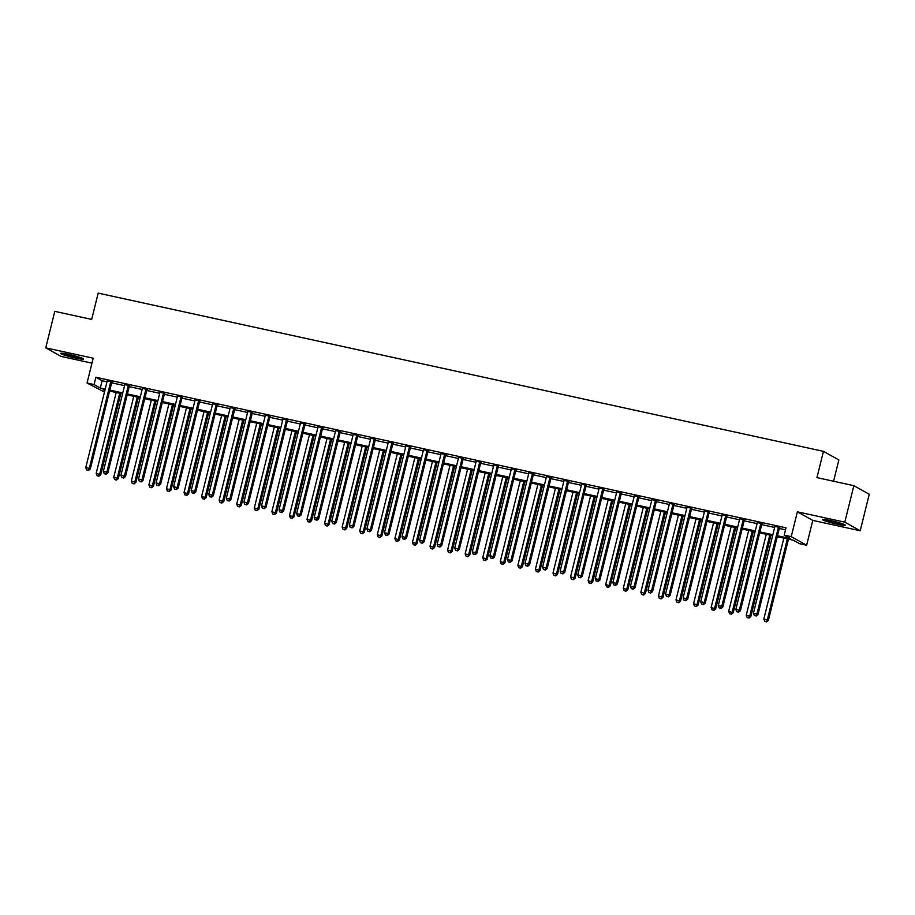<?xml version="1.0" encoding="UTF-8"?>
<svg xmlns="http://www.w3.org/2000/svg" width="915" height="915" viewBox="0 0 915 915"><rect width="100%" height="100%" fill="white"/><g stroke="black" fill="none" stroke-linecap="round" stroke-linejoin="round"><path stroke-width="1.37" d="M75.327 358.017A11.781 1.029 -166.1 0 0 83.505 359.035A11.781 1.029 -166.1 0 0 68.831 354.402A11.781 1.029 -166.1 0 0 60.642 353.384A11.781 1.029 -166.1 0 0 75.327 358.017M837.134 524.203A11.781 1.029 -166.1 0 0 845.323 525.233A11.781 1.029 -166.1 0 0 830.648 520.589A11.781 1.029 -166.1 0 0 822.459 519.571A11.781 1.029 -166.1 0 0 837.134 524.203M109.972 391.128L109.102 393.061M104.47 392.043L87.051 383.019L94.073 384.552L100.318 388.04L105.202 389.104M833.576 481.244L838.861 459.925L823.454 451.347L98.18 293.12L91.683 319.404L54.786 311.352L45.75 347.86L61.156 356.438L91.958 363.152M823.454 451.347L816.946 477.619L853.844 485.671L869.25 494.249L860.214 530.757L844.808 522.168L797.377 511.828L791.235 536.648L806.641 545.226L799.607 543.693L793.362 540.216L777.247 536.693M797.377 511.828L812.783 520.406L860.214 530.757M812.783 520.406L806.641 545.226M853.844 485.671L844.808 522.168M777.476 535.755L790.446 538.592L784.201 535.115L786.008 527.806L95.881 377.255L102.125 380.731L107.009 381.795M111.641 382.813L124.577 385.638M129.209 386.645L142.145 389.47M146.777 390.476L159.713 393.301M164.357 394.308L177.281 397.133M181.925 398.139L194.849 400.964M199.493 401.971L212.417 404.796M217.061 405.814L229.997 408.628M234.629 409.646L247.565 412.459M252.197 413.477L265.133 416.291M269.765 417.309L282.701 420.134M287.333 421.14L300.269 423.965M304.912 424.972L317.837 427.797M322.48 428.803L335.405 431.628M340.048 432.635L352.984 435.46M357.616 436.466L370.552 439.291M375.184 440.309L388.12 443.123M392.752 444.141L405.688 446.955M410.32 447.973L423.256 450.786M427.9 451.804L440.824 454.629M445.468 455.636L458.392 458.461M463.036 459.467L475.96 462.292M480.604 463.299L493.54 466.124M498.172 467.13L511.108 469.955M515.74 470.962L528.676 473.787M533.308 474.805L546.244 477.619M550.876 478.637L563.812 481.45M568.455 482.468L581.38 485.282M586.023 486.3L598.948 489.125M603.591 490.131L616.527 492.956M621.159 493.963L634.095 496.788M638.727 497.794L651.663 500.619M656.295 501.626L669.231 504.451M673.863 505.457L686.799 508.282M691.443 509.3L704.367 512.114M709.011 513.132L721.935 515.946M726.579 516.964L739.514 519.777M744.147 520.795L757.082 523.62M761.715 524.627L774.65 527.452M779.283 528.458L785.516 529.819M779.717 527.463L774.856 526.399M762.149 523.632L757.288 522.568M744.581 519.789L739.709 518.736M727.002 515.957L722.141 514.905M709.434 512.125L704.573 511.062M691.866 508.294L687.005 507.23M674.298 504.462L669.437 503.399M656.73 500.631L651.869 499.567M639.162 496.799L634.301 495.736M621.594 492.968L616.721 491.904M604.026 489.136L599.153 488.072M586.446 485.293L581.585 484.241M568.878 481.462L564.017 480.409M551.31 477.63L546.449 476.566M533.742 473.798L528.881 472.735M516.174 469.967L511.313 468.903M498.606 466.135L493.734 465.072M481.038 462.304L476.166 461.24M463.459 458.472L458.598 457.409M445.891 454.641L441.03 453.577M428.323 450.798L423.462 449.745M410.755 446.966L405.894 445.914M393.187 443.135L388.326 442.071M375.619 439.303L370.758 438.239M358.051 435.471L353.179 434.408M340.472 431.64L335.611 430.576M322.904 427.808L318.043 426.745M305.335 423.977L300.475 422.913M287.767 420.145L282.907 419.081M270.2 416.302L265.339 415.25M252.632 412.471L247.771 411.418M235.064 408.639L230.191 407.587M217.495 404.807L212.623 403.744M199.916 400.976L195.055 399.912M182.348 397.144L177.487 396.081M164.78 393.313L159.919 392.249M147.212 389.481L142.351 388.418M129.644 385.65L124.783 384.586M112.076 381.807L107.215 380.754M87.051 383.019L93.193 358.2L45.75 347.86M95.881 377.255L94.073 384.552M784.201 535.115L791.235 536.648M104.962 390.042L103.235 389.664L104.836 390.556M772.615 535.687L759.679 532.862M755.035 531.855L742.111 529.03M737.467 528.024L724.543 525.199M719.899 524.192L706.963 521.367M702.331 520.349L689.395 517.535M684.763 516.518L671.827 513.704M667.195 512.686L654.259 509.872M649.627 508.854L636.691 506.029M632.048 505.023L619.123 502.198M614.48 501.191L601.555 498.366M596.912 497.36L583.987 494.535M579.344 493.528L566.408 490.703M561.776 489.697L548.84 486.872M544.208 485.854L531.272 483.04M526.64 482.022L513.704 479.208M509.072 478.19L496.136 475.377M491.492 474.359L478.568 471.534M473.924 470.527L461 467.702M456.356 466.696L443.42 463.871M438.788 462.864L425.852 460.039M421.22 459.033L408.284 456.208M403.652 455.201L390.716 452.376M386.084 451.358L373.148 448.544M368.505 447.526L355.58 444.713M350.937 443.695L338.012 440.881M333.369 439.863L320.444 437.038M315.801 436.032L302.865 433.207M298.233 432.2L285.297 429.375M280.665 428.369L267.729 425.544M263.097 424.537L250.161 421.712M245.529 420.706L232.593 417.881M227.949 416.863L215.025 414.049M210.381 413.031L197.457 410.217M192.813 409.199L179.878 406.386M175.245 405.368L162.31 402.543M157.677 401.536L144.742 398.711M140.109 397.705L127.174 394.88M122.541 393.873L109.606 391.048M109.834 390.11L122.77 392.935M127.402 393.942L140.338 396.767M144.97 397.773L157.906 400.598M162.55 401.605L175.474 404.43M180.118 405.448L193.042 408.262M197.686 409.279L210.622 412.093M215.254 413.111L228.19 415.925M232.822 416.943L245.758 419.768M250.39 420.774L263.326 423.599M267.958 424.606L280.894 427.431M285.537 428.437L298.462 431.262M303.105 432.269L316.03 435.094M320.673 436.1L333.598 438.925M338.241 439.943L351.177 442.757M355.809 443.775L368.745 446.589M373.377 447.607L386.313 450.42M390.945 451.438L403.881 454.263M408.513 455.27L421.449 458.095M426.093 459.101L439.017 461.926M443.661 462.933L456.585 465.758M461.229 466.764L474.164 469.589M478.797 470.596L491.732 473.421M496.365 474.439L509.3 477.253M513.933 478.271L526.868 481.084M531.501 482.102L544.436 484.916M549.08 485.934L562.004 488.759M566.648 489.765L579.572 492.59M584.216 493.597L597.14 496.422M601.784 497.428L614.72 500.253M619.352 501.26L632.288 504.085M636.92 505.091L649.856 507.916M654.488 508.934L667.424 511.748M672.056 512.766L684.992 515.58M689.636 516.598L702.56 519.411M707.204 520.429L720.128 523.254M724.771 524.261L737.707 527.086M742.34 528.092L755.275 530.917M759.908 531.924L772.843 534.749M102.125 380.731L100.318 388.04M778.676 526.88L778.562 527.051A1.51 1.43 -60.9 0 0 778.322 527.578L756.934 614.011L753.422 613.244L774.811 526.8A1.51 1.43 -60.9 0 0 774.845 526.239L774.811 526.034M779.923 527.154L779.603 527.623A1.51 1.43 -60.9 0 0 779.363 528.149L757.975 614.583L756.934 614.011L755.721 615.852L754.315 615.543L755.721 615.852M756.133 616.081L757.975 614.583M753.422 613.244L754.315 615.543M783.846 538.134L763.831 619.032L768.383 620.381L788.478 539.152M766.13 621.651L764.723 621.342L766.541 621.88L767.342 619.798L787.357 538.901M764.723 621.342L763.831 619.032M768.383 620.381L766.541 621.88M761.108 523.048L760.983 523.22A1.51 1.43 -60.9 0 0 760.754 523.735L739.366 610.168L735.843 609.401L757.243 522.968A1.51 1.43 -60.9 0 0 757.265 522.408L757.243 522.202M762.355 523.323L762.023 523.792A1.51 1.43 -60.9 0 0 761.795 524.318L740.407 610.751L739.366 610.168L738.153 612.009L736.747 611.712L738.153 612.009M738.565 612.249L740.407 610.751M735.843 609.401L736.747 611.712M743.54 519.217L743.415 519.388A1.51 1.43 -60.9 0 0 743.186 519.903L721.786 606.336L718.275 605.57L739.663 519.137A1.51 1.43 -60.9 0 0 739.697 518.576L739.675 518.37M744.787 519.491L744.455 519.96A1.51 1.43 -60.9 0 0 744.227 520.486L722.827 606.919L721.786 606.336L720.585 608.178L719.179 607.88L720.585 608.178M720.997 608.418L722.827 606.919M718.275 605.57L719.179 607.88M725.961 515.385L725.847 515.545A1.51 1.43 -60.9 0 0 725.618 516.071L704.218 602.505L700.707 601.738L722.095 515.305A1.51 1.43 -60.9 0 0 722.129 514.745L722.107 514.539M727.219 515.66L726.887 516.129A1.51 1.43 -60.9 0 0 726.659 516.655L705.259 603.088L704.218 602.505L703.006 604.346L701.599 604.037L703.006 604.346M703.429 604.586L705.259 603.088M700.707 601.738L701.599 604.037M766.278 534.303L746.251 615.2L750.815 616.55L770.91 535.309M748.562 617.808L747.155 617.511L748.973 618.048L749.774 615.967L769.789 535.069M747.155 617.511L746.251 615.2M750.815 616.55L748.973 618.048M748.71 530.471L728.683 611.369L733.235 612.718L753.342 531.478M730.994 613.976L729.587 613.679L731.405 614.217L732.194 612.135L752.221 531.238M729.587 613.679L728.683 611.369M733.235 612.718L731.405 614.217M731.142 526.64L711.115 607.537L715.667 608.887L735.774 527.646M713.414 610.145L712.019 609.836L713.837 610.374L714.626 608.303L734.654 527.406M712.019 609.836L711.115 607.537M715.667 608.887L713.837 610.374M708.393 511.554L708.279 511.714A1.51 1.43 -60.9 0 0 708.038 512.24L686.65 598.673L683.139 597.907L704.527 511.474A1.51 1.43 -60.9 0 0 704.561 510.902L704.539 510.707M709.651 511.817L709.319 512.297A1.51 1.43 -60.9 0 0 709.079 512.823L687.691 599.256L686.65 598.673L685.438 600.514L684.031 600.206L685.438 600.514M685.861 600.743L687.691 599.256M683.139 597.907L684.031 600.206M713.563 522.808L693.547 603.706L698.099 605.055L718.206 523.815M695.846 606.313L694.439 606.005L696.269 606.542L697.058 604.472L717.086 523.574M694.439 606.005L693.547 603.706M698.099 605.055L696.269 606.542M824.827 519.526A11.701 1.018 -166.1 0 0 843.241 524.089M842.292 523.746A10.191 0.892 13.9 0 1 825.833 519.674M80.474 357.559A10.191 0.892 13.9 0 1 75.179 356.61A10.191 0.892 13.9 0 1 64.016 353.476M63.009 353.339A11.701 1.018 -166.1 0 0 75.59 356.839A11.701 1.018 -166.1 0 0 81.435 357.902M690.825 507.711L690.711 507.882A1.51 1.43 -60.9 0 0 690.47 508.408L669.082 594.842L665.571 594.075L686.959 507.642A1.51 1.43 -60.9 0 0 686.993 507.07L686.971 506.876M692.083 507.985L691.751 508.466A1.51 1.43 -60.9 0 0 691.511 508.992L670.123 595.425L669.082 594.842L667.87 596.683L666.463 596.374L667.87 596.683M668.293 596.912L670.123 595.425M665.571 594.075L666.463 596.374M695.995 518.977L675.979 599.874L680.531 601.224L700.638 519.983M678.278 602.482L676.871 602.173L678.701 602.711L679.49 600.64L699.518 519.743M676.871 602.173L675.979 599.874M680.531 601.224L678.701 602.711M673.257 503.879L673.143 504.051A1.51 1.43 -60.9 0 0 672.902 504.577L651.514 591.01L648.003 590.244L669.391 503.81A1.51 1.43 -60.9 0 0 669.425 503.239L669.403 503.044M674.515 504.154L674.183 504.634A1.51 1.43 -60.9 0 0 673.943 505.16L652.555 591.593L651.514 591.01L650.302 592.851L648.895 592.543L650.302 592.851M650.714 593.08L652.555 591.593M648.003 590.244L648.895 592.543M678.427 515.134L658.411 596.042L662.963 597.392L683.07 516.151M660.71 598.65L659.303 598.341L661.122 598.879L661.922 596.809L681.938 515.911M659.303 598.341L658.411 596.042M662.963 597.392L661.122 598.879M655.689 500.048L655.575 500.219A1.51 1.43 -60.9 0 0 655.334 500.745L633.946 587.178L630.435 586.412L651.823 499.979A1.51 1.43 -60.9 0 0 651.857 499.407L651.823 499.213M656.936 500.322L656.615 500.802A1.51 1.43 -60.9 0 0 656.375 501.317L634.987 587.75L633.946 587.178L632.734 589.02L631.327 588.711L632.734 589.02M633.146 589.249L634.987 587.75M630.435 586.412L631.327 588.711M660.859 511.302L640.843 592.211L645.395 593.549L665.491 512.32M643.142 594.819L641.735 594.51L643.554 595.047L644.354 592.977L664.37 512.068M641.735 594.51L640.843 592.211M645.395 593.549L643.554 595.047M638.121 496.216L638.007 496.388A1.51 1.43 -60.9 0 0 637.766 496.914L616.378 583.347L612.856 582.581L634.255 496.147A1.51 1.43 -60.9 0 0 634.289 495.575L634.255 495.37M639.368 496.49L639.047 496.971A1.51 1.43 -60.9 0 0 638.807 497.486L617.419 583.919L616.378 583.347L615.166 585.188L613.759 584.879L615.166 585.188M615.578 585.417L617.419 583.919M612.856 582.581L613.759 584.879M643.291 507.47L623.264 588.379L627.827 589.718L647.923 508.488M625.574 590.987L624.167 590.678L625.986 591.216L626.786 589.146L646.802 508.237M624.167 590.678L623.264 588.379M627.827 589.718L625.986 591.216M620.553 492.384L620.427 492.556A1.51 1.43 -60.9 0 0 620.198 493.082L598.81 579.515L595.288 578.749L616.676 492.304A1.51 1.43 -60.9 0 0 616.71 491.744L616.687 491.538M621.8 492.659L621.468 493.128A1.51 1.43 -60.9 0 0 621.239 493.654L599.851 580.087L598.81 579.515L597.598 581.357L596.191 581.048L597.598 581.357M598.01 581.585L599.851 580.087M595.288 578.749L596.191 581.048M625.723 503.639L605.696 584.536L610.259 585.886L630.355 504.657M608.006 587.156L606.599 586.847L608.418 587.384L609.218 585.303L629.234 504.405M606.599 586.847L605.696 584.536M610.259 585.886L608.418 587.384M602.985 488.553L602.859 488.724A1.51 1.43 -60.9 0 0 602.63 489.239L581.231 575.672L577.72 574.906L599.108 488.473A1.51 1.43 -60.9 0 0 599.142 487.912L599.119 487.706M604.232 488.827L603.9 489.296A1.51 1.43 -60.9 0 0 603.671 489.822L582.272 576.256L581.231 575.672L580.019 577.514L578.623 577.216L580.019 577.514M580.442 577.754L582.272 576.256M577.72 574.906L578.623 577.216M608.155 499.807L588.128 580.705L592.68 582.054L612.787 500.825M590.427 583.312L589.031 583.015L590.85 583.553L591.639 581.471L611.666 500.574M589.031 583.015L588.128 580.705M592.68 582.054L590.85 583.553M585.406 484.721L585.291 484.893A1.51 1.43 -60.9 0 0 585.051 485.407L563.663 571.841L560.152 571.074L581.54 484.641A1.51 1.43 -60.9 0 0 581.574 484.081L581.551 483.875M586.664 484.996L586.332 485.465A1.51 1.43 -60.9 0 0 586.092 485.991L564.704 572.424L563.663 571.841L562.451 573.682L561.044 573.385L562.451 573.682M562.874 573.922L564.704 572.424M560.152 571.074L561.044 573.385M590.575 495.976L570.56 576.873L575.112 578.223L595.219 496.982M572.859 579.481L571.452 579.184L573.282 579.721L574.071 577.639L594.098 496.742M571.452 579.184L570.56 576.873M575.112 578.223L573.282 579.721M567.838 480.89L567.723 481.05A1.51 1.43 -60.9 0 0 567.483 481.576L546.095 568.009L542.584 567.243L563.972 480.81A1.51 1.43 -60.9 0 0 564.006 480.249L563.983 480.043M569.096 481.164L568.764 481.633A1.51 1.43 -60.9 0 0 568.524 482.159L547.136 568.592L546.095 568.009L544.883 569.851L543.476 569.542L544.883 569.851M545.306 570.091L547.136 568.592M542.584 567.243L543.476 569.542M573.007 492.144L552.992 573.042L557.544 574.391L577.651 493.151M555.291 575.649L553.884 575.341L555.714 575.878L556.503 573.808L576.53 492.911M553.884 575.341L552.992 573.042M557.544 574.391L555.714 575.878M550.27 477.058L550.155 477.218A1.51 1.43 -60.9 0 0 549.915 477.744L528.527 564.178L525.016 563.411L546.404 476.978A1.51 1.43 -60.9 0 0 546.438 476.406L546.415 476.212M551.528 477.321L551.196 477.802A1.51 1.43 -60.9 0 0 550.956 478.328L529.568 564.761L528.527 564.178L527.315 566.019L525.908 565.71L527.315 566.019M527.726 566.248L529.568 564.761M525.016 563.411L525.908 565.71M555.439 488.313L535.424 569.21L539.976 570.56L560.083 489.319M537.723 571.818L536.316 571.509L538.134 572.047L538.935 569.976L558.951 489.079M536.316 571.509L535.424 569.21M539.976 570.56L538.134 572.047M532.702 473.215L532.587 473.387A1.51 1.43 -60.9 0 0 532.347 473.913L510.959 560.346L507.448 559.58L528.836 473.147A1.51 1.43 -60.9 0 0 528.87 472.575L528.836 472.38M533.96 473.49L533.628 473.97A1.51 1.43 -60.9 0 0 533.388 474.496L512 560.929L510.959 560.346L509.747 562.187L508.34 561.879L509.747 562.187M510.158 562.416L512 560.929M507.448 559.58L508.34 561.879M537.871 484.481L517.856 565.379L522.408 566.728L542.515 485.488M520.155 567.986L518.748 567.677L520.566 568.215L521.367 566.145L541.383 485.247M518.748 567.677L517.856 565.379M522.408 566.728L520.566 568.215M515.134 469.384L515.019 469.555A1.51 1.43 -60.9 0 0 514.779 470.081L493.391 556.514L489.868 555.748L511.268 469.315A1.51 1.43 -60.9 0 0 511.302 468.743L511.268 468.549M516.38 469.658L516.06 470.138A1.51 1.43 -60.9 0 0 515.82 470.665L494.432 557.098L493.391 556.514L492.178 558.356L490.772 558.047L492.178 558.356M492.59 558.585L494.432 557.098M489.868 555.748L490.772 558.047M520.303 480.638L500.276 561.547L504.84 562.897L524.936 481.656M502.587 564.155L501.18 563.846L502.998 564.383L503.799 562.313L523.815 481.416M501.18 563.846L500.276 561.547M504.84 562.897L502.998 564.383M497.566 465.552L497.44 465.724A1.51 1.43 -60.9 0 0 497.211 466.25L475.823 552.683L472.3 551.917L493.7 465.483A1.51 1.43 -60.9 0 0 493.723 464.912L493.7 464.717M498.812 465.827L498.481 466.307A1.51 1.43 -60.9 0 0 498.252 466.822L476.864 553.255L475.823 552.683L474.611 554.524L473.204 554.216L474.611 554.524M475.022 554.753L476.864 553.255M472.3 551.917L473.204 554.216M502.735 476.807L482.708 557.715L487.272 559.054L507.368 477.824M485.019 560.323L483.612 560.014L485.43 560.552L486.231 558.482L506.247 477.573M483.612 560.014L482.708 557.715M487.272 559.054L485.43 560.552M479.998 461.72L479.872 461.892A1.51 1.43 -60.9 0 0 479.643 462.418L458.243 548.851L454.732 548.085L476.12 461.652A1.51 1.43 -60.9 0 0 476.155 461.08L476.132 460.874M481.244 461.995L480.913 462.475A1.51 1.43 -60.9 0 0 480.684 462.99L459.284 549.423L458.243 548.851L457.031 550.693L455.636 550.384L457.031 550.693M457.454 550.922L459.284 549.423M454.732 548.085L455.636 550.384M485.167 472.975L465.14 553.884L469.692 555.222L489.8 473.993M467.439 556.492L466.044 556.183L467.862 556.72L468.652 554.65L488.679 473.741M466.044 556.183L465.14 553.884M469.692 555.222L467.862 556.72M462.418 457.889L462.304 458.06A1.51 1.43 -60.9 0 0 462.064 458.587L440.675 545.02L437.164 544.253L458.552 457.82A1.51 1.43 -60.9 0 0 458.587 457.248L458.564 457.043M463.676 458.163L463.345 458.644A1.51 1.43 -60.9 0 0 463.104 459.158L441.716 545.592L440.675 545.02L439.463 546.861L438.056 546.552L439.463 546.861M439.886 547.09L441.716 545.592M437.164 544.253L438.056 546.552M467.599 469.143L447.572 550.041L452.124 551.39L472.232 470.161M449.871 552.66L448.464 552.351L450.294 552.889L451.084 550.819L471.111 469.91M448.464 552.351L447.572 550.041M452.124 551.39L450.294 552.889M444.85 454.057L444.736 454.229A1.51 1.43 -60.9 0 0 444.496 454.744L423.107 541.177L419.596 540.41L440.984 453.977A1.51 1.43 -60.9 0 0 441.019 453.417L440.996 453.211M446.108 454.332L445.777 454.801A1.51 1.43 -60.9 0 0 445.536 455.327L424.148 541.76L423.107 541.177L421.895 543.03L420.488 542.721L421.895 543.03M422.318 543.258L424.148 541.76M419.596 540.41L420.488 542.721M450.02 465.312L430.004 546.209L434.556 547.559L454.663 466.33M432.303 548.817L430.896 548.52L432.726 549.057L433.516 546.976L453.543 466.078M430.896 548.52L430.004 546.209M434.556 547.559L432.726 549.057M427.282 450.226L427.168 450.397A1.51 1.43 -60.9 0 0 426.928 450.912L405.539 537.345L402.028 536.579L423.416 450.146A1.51 1.43 -60.9 0 0 423.451 449.585L423.428 449.379M428.54 450.5L428.209 450.969A1.51 1.43 -60.9 0 0 427.968 451.495L406.58 537.928L405.539 537.345L404.327 539.187L402.92 538.889L404.327 539.187M404.739 539.427L406.58 537.928M402.028 536.579L402.92 538.889M432.452 461.48L412.436 542.378L416.988 543.727L437.096 462.487M414.735 544.985L413.328 544.688L415.147 545.226L415.948 543.144L435.963 462.247M413.328 544.688L412.436 542.378M416.988 543.727L415.147 545.226M409.714 446.394L409.6 446.554A1.51 1.43 -60.9 0 0 409.36 447.08L387.971 533.514L384.46 532.747L405.848 446.314A1.51 1.43 -60.9 0 0 405.883 445.754L405.848 445.548M410.972 446.669L410.641 447.138A1.51 1.43 -60.9 0 0 410.4 447.664L389.012 534.097L387.971 533.514L386.759 535.355L385.352 535.046L386.759 535.355M387.171 535.595L389.012 534.097M384.46 532.747L385.352 535.046M414.884 457.649L394.868 538.546L399.42 539.896L419.528 458.655M397.167 541.154L395.76 540.845L397.579 541.383L398.38 539.312L418.395 458.415M395.76 540.845L394.868 538.546M399.42 539.896L397.579 541.383M392.146 442.563L392.032 442.723A1.51 1.43 -60.9 0 0 391.792 443.249L370.403 529.682L366.892 528.916L388.28 442.483A1.51 1.43 -60.9 0 0 388.315 441.911L388.28 441.716M393.393 442.826L393.073 443.306A1.51 1.43 -60.9 0 0 392.832 443.832L371.444 530.265L370.403 529.682L369.191 531.524L367.784 531.215L369.191 531.524M369.603 531.752L371.444 530.265M366.892 528.916L367.784 531.215M397.316 453.817L377.3 534.715L381.852 536.064L401.948 454.824M379.599 537.322L378.192 537.014L380.011 537.551L380.812 535.481L400.827 454.583M378.192 537.014L377.3 534.715M381.852 536.064L380.011 537.551M374.578 438.72L374.452 438.891A1.51 1.43 -60.9 0 0 374.224 439.417L352.835 525.851L349.313 525.084L370.712 438.651A1.51 1.43 -60.9 0 0 370.735 438.079L370.712 437.885M375.825 438.994L375.493 439.475A1.51 1.43 -60.9 0 0 375.264 440.001L353.876 526.434L352.835 525.851L351.623 527.692L350.216 527.383L351.623 527.692M352.035 527.921L353.876 526.434M349.313 525.084L350.216 527.383M379.748 449.986L359.721 530.883L364.284 532.233L384.38 450.992M362.031 533.491L360.624 533.182L362.443 533.72L363.244 531.649L383.259 450.752M360.624 533.182L359.721 530.883M364.284 532.233L362.443 533.72M357.01 434.888L356.884 435.06A1.51 1.43 -60.9 0 0 356.656 435.586L335.256 522.019L331.745 521.253L353.133 434.819A1.51 1.43 -60.9 0 0 353.167 434.248L353.144 434.053M358.257 435.163L357.925 435.643A1.51 1.43 -60.9 0 0 357.696 436.169L336.297 522.602L335.256 522.019L334.055 523.86L332.648 523.552L334.055 523.86M334.467 524.089L336.297 522.602M331.745 521.253L332.648 523.552M362.18 446.154L342.153 527.051L346.705 528.401L366.812 447.161M344.463 529.659L343.056 529.35L344.875 529.888L345.664 527.818L365.691 446.92M343.056 529.35L342.153 527.051M346.705 528.401L344.875 529.888M339.431 431.057L339.316 431.228A1.51 1.43 -60.9 0 0 339.088 431.754L317.688 518.187L314.177 517.421L335.565 430.988A1.51 1.43 -60.9 0 0 335.599 430.416L335.576 430.222M340.689 431.331L340.357 431.811A1.51 1.43 -60.9 0 0 340.128 432.326L318.729 518.759L317.688 518.187L316.476 520.029L315.08 519.72L316.476 520.029M316.899 520.258L318.729 518.759M314.177 517.421L315.08 519.72M344.612 442.311L324.585 523.22L329.137 524.558L349.244 443.329M326.884 525.828L325.488 525.519L327.307 526.056L328.096 523.986L348.123 443.077M325.488 525.519L324.585 523.22M329.137 524.558L327.307 526.056M321.863 427.225L321.748 427.397A1.51 1.43 -60.9 0 0 321.508 427.923L300.12 514.356L296.609 513.59L317.997 427.156A1.51 1.43 -60.9 0 0 318.031 426.584L318.008 426.379M323.121 427.499L322.789 427.98A1.51 1.43 -60.9 0 0 322.549 428.495L301.161 514.928L300.12 514.356L298.908 516.197L297.501 515.888L298.908 516.197M299.331 516.426L301.161 514.928M296.609 513.59L297.501 515.888M327.032 438.479L307.017 519.388L311.569 520.726L331.676 439.497M309.316 521.996L307.909 521.687L309.739 522.225L310.528 520.155L330.555 439.246M307.909 521.687L307.017 519.388M311.569 520.726L309.739 522.225M304.295 423.393L304.18 423.565A1.51 1.43 -60.9 0 0 303.94 424.091L282.552 510.524L279.041 509.758L300.429 423.325A1.51 1.43 -60.9 0 0 300.463 422.753L300.44 422.547M305.553 423.668L305.221 424.148A1.51 1.43 -60.9 0 0 304.981 424.663L283.593 511.096L282.552 510.524L281.34 512.366L279.933 512.057L281.34 512.366M281.763 512.594L283.593 511.096M279.041 509.758L279.933 512.057M309.464 434.648L289.449 515.545L294.001 516.895L314.108 435.666M291.748 518.165L290.341 517.856L292.171 518.393L292.96 516.323L312.987 435.414M290.341 517.856L289.449 515.545M294.001 516.895L292.171 518.393M286.727 419.562L286.612 419.733A1.51 1.43 -60.9 0 0 286.372 420.248L264.984 506.681L261.473 505.915L282.861 419.482A1.51 1.43 -60.9 0 0 282.895 418.921L282.872 418.715M287.985 419.836L287.653 420.305A1.51 1.43 -60.9 0 0 287.413 420.831L266.025 507.265L264.984 506.681L263.772 508.534L262.365 508.225L263.772 508.534M264.183 508.763L266.025 507.265M261.473 505.915L262.365 508.225M291.896 430.816L271.881 511.714L276.433 513.063L296.54 431.834M274.18 514.322L272.773 514.024L274.592 514.562L275.392 512.48L295.408 431.583M272.773 514.024L271.881 511.714M276.433 513.063L274.592 514.562M269.159 415.73L269.044 415.902A1.51 1.43 -60.9 0 0 268.804 416.416L247.416 502.85L243.905 502.083L265.293 415.65A1.51 1.43 -60.9 0 0 265.327 415.09L265.293 414.884M270.417 416.005L270.085 416.474A1.51 1.43 -60.9 0 0 269.845 417L248.457 503.433L247.416 502.85L246.204 504.691L244.797 504.394L246.204 504.691M246.615 504.931L248.457 503.433M243.905 502.083L244.797 504.394M274.328 426.985L254.313 507.882L258.865 509.232L278.972 427.991M256.612 510.49L255.205 510.193L257.024 510.73L257.824 508.649L277.84 427.751M255.205 510.193L254.313 507.882M258.865 509.232L257.024 510.73M251.591 411.899L251.476 412.059A1.51 1.43 -60.9 0 0 251.236 412.585L229.848 499.018L226.325 498.252L247.725 411.819A1.51 1.43 -60.9 0 0 247.759 411.258L247.725 411.052M252.837 412.173L252.517 412.642A1.51 1.43 -60.9 0 0 252.277 413.168L230.889 499.601L229.848 499.018L228.636 500.86L227.229 500.551L228.636 500.86M229.047 501.1L230.889 499.601M226.325 498.252L227.229 500.551M256.76 423.153L236.733 504.051L241.297 505.4L261.393 424.16M239.044 506.658L237.637 506.35L239.456 506.899L240.256 504.817L260.272 423.92M237.637 506.35L236.733 504.051M241.297 505.4L239.456 506.899M234.023 408.067L233.897 408.227A1.51 1.43 -60.9 0 0 233.668 408.753L212.28 495.187L208.757 494.42L230.145 407.987A1.51 1.43 -60.9 0 0 230.18 407.415L230.157 407.221M235.269 408.33L234.938 408.811A1.51 1.43 -60.9 0 0 234.709 409.337L213.321 495.77L212.28 495.187L211.068 497.028L209.661 496.719L211.068 497.028M211.479 497.257L213.321 495.77M208.757 494.42L209.661 496.719M239.192 419.322L219.165 500.219L223.729 501.569L243.825 420.328M221.476 502.827L220.069 502.518L221.888 503.056L222.688 500.985L242.704 420.088M220.069 502.518L219.165 500.219M223.729 501.569L221.888 503.056M216.455 404.224L216.329 404.396A1.51 1.43 -60.9 0 0 216.1 404.922L194.701 491.355L191.189 490.589L212.577 404.156A1.51 1.43 -60.9 0 0 212.612 403.584L212.589 403.389M217.701 404.499L217.37 404.979A1.51 1.43 -60.9 0 0 217.141 405.505L195.741 491.938L194.701 491.355L193.488 493.196L192.093 492.888L193.488 493.196M193.911 493.425L195.741 491.938M191.189 490.589L192.093 492.888M221.624 415.49L201.597 496.388L206.15 497.737L226.257 416.497M203.896 498.995L202.501 498.686L204.32 499.224L205.109 497.154L225.136 416.256M202.501 498.686L201.597 496.388M206.15 497.737L204.32 499.224M198.875 400.393L198.761 400.564A1.51 1.43 -60.9 0 0 198.521 401.09L177.133 487.523L173.621 486.757L195.009 400.324A1.51 1.43 -60.9 0 0 195.044 399.752L195.021 399.558M200.133 400.667L199.802 401.147A1.51 1.43 -60.9 0 0 199.561 401.674L178.173 488.107L177.133 487.523L175.92 489.365L174.513 489.056L175.92 489.365M176.343 489.594L178.173 488.107M173.621 486.757L174.513 489.056M204.056 411.659L184.029 492.556L188.582 493.906L208.689 412.665M186.328 495.164L184.922 494.855L186.752 495.392L187.541 493.322L207.568 412.425M184.922 494.855L184.029 492.556M188.582 493.906L186.752 495.392M181.307 396.561L181.193 396.733A1.51 1.43 -60.9 0 0 180.953 397.259L159.565 483.692L156.053 482.926L177.441 396.492A1.51 1.43 -60.9 0 0 177.476 395.921L177.453 395.726M182.565 396.835L182.234 397.316A1.51 1.43 -60.9 0 0 181.994 397.831L160.605 484.264L159.565 483.692L158.352 485.533L156.945 485.225L158.352 485.533M158.775 485.762L160.605 484.264M156.053 482.926L156.945 485.225M186.477 407.816L166.461 488.724L171.014 490.063L191.121 408.833M168.76 491.332L167.353 491.023L169.183 491.561L169.973 489.491L190 408.582M167.353 491.023L166.461 488.724M171.014 490.063L169.183 491.561M163.739 392.729L163.625 392.901A1.51 1.43 -60.9 0 0 163.385 393.427L141.997 479.86L138.485 479.094L159.873 392.661A1.51 1.43 -60.9 0 0 159.908 392.089L159.885 391.883M164.997 393.004L164.666 393.484A1.51 1.43 -60.9 0 0 164.425 393.999L143.037 480.432L141.997 479.86L140.784 481.702L139.377 481.393L140.784 481.702M141.196 481.931L143.037 480.432M138.485 479.094L139.377 481.393M168.909 403.984L148.893 484.893L153.446 486.231L173.553 405.002M151.192 487.501L149.786 487.192L151.604 487.729L152.405 485.659L172.42 404.75M149.786 487.192L148.893 484.893M153.446 486.231L151.604 487.729M146.171 388.898L146.057 389.069A1.51 1.43 -60.9 0 0 145.817 389.596L124.429 476.029L120.917 475.262L142.305 388.829A1.51 1.43 -60.9 0 0 142.34 388.257L142.305 388.051M147.429 389.172L147.098 389.653A1.51 1.43 -60.9 0 0 146.858 390.167L125.469 476.601L124.429 476.029L123.216 477.87L121.809 477.561L123.216 477.87M123.628 478.099L125.469 476.601M120.917 475.262L121.809 477.561M151.341 400.152L131.325 481.05L135.877 482.399L155.985 401.17M133.624 483.669L132.218 483.36L134.036 483.898L134.837 481.828L154.852 400.919M132.218 483.36L131.325 481.05M135.877 482.399L134.036 483.898M128.603 385.066L128.489 385.238A1.51 1.43 -60.9 0 0 128.249 385.753L106.861 472.186L103.349 471.419L124.737 384.986A1.51 1.43 -60.9 0 0 124.772 384.426L124.737 384.22M129.85 385.341L129.53 385.81A1.51 1.43 -60.9 0 0 129.29 386.336L107.901 472.769L106.861 472.186L105.648 474.039L104.241 473.73L105.648 474.039M106.06 474.267L107.901 472.769M103.349 471.419L104.241 473.73M133.773 396.321L113.757 477.218L118.309 478.568L138.405 397.339M116.056 479.826L114.65 479.529L116.468 480.066L117.269 477.985L137.284 397.087M114.65 479.529L113.757 477.218M118.309 478.568L116.468 480.066M111.035 381.235L110.909 381.406A1.51 1.43 -60.9 0 0 110.681 381.921L89.293 468.354L85.77 467.588L107.169 381.155A1.51 1.43 -60.9 0 0 107.192 380.594L107.169 380.388M112.282 381.509L111.95 381.978A1.51 1.43 -60.9 0 0 111.722 382.504L90.333 468.938L89.293 468.354L88.08 470.196L86.673 469.898L88.08 470.196M88.492 470.436L90.333 468.938M85.77 467.588L86.673 469.898M116.205 392.489L96.178 473.387L100.742 474.736L120.837 393.496M98.488 475.994L97.082 475.697L98.9 476.235L99.701 474.153L119.716 393.256M97.082 475.697L96.178 473.387M100.742 474.736L98.9 476.235M778.562 527.051L779.603 527.623M778.322 527.578L779.363 528.149M760.983 523.22L762.023 523.792M760.754 523.735L761.795 524.318M743.415 519.388L744.455 519.96M743.186 519.903L744.227 520.486M725.847 515.545L726.887 516.129M725.618 516.071L726.659 516.655M708.279 511.714L709.319 512.297M708.038 512.24L709.079 512.823M690.711 507.882L691.751 508.466M690.47 508.408L691.511 508.992M673.143 504.051L674.183 504.634M672.902 504.577L673.943 505.16M655.575 500.219L656.615 500.802M655.334 500.745L656.375 501.317M638.007 496.388L639.047 496.971M637.766 496.914L638.807 497.486M620.427 492.556L621.468 493.128M620.198 493.082L621.239 493.654M602.859 488.724L603.9 489.296M602.63 489.239L603.671 489.822M585.291 484.893L586.332 485.465M585.051 485.407L586.092 485.991M567.723 481.05L568.764 481.633M567.483 481.576L568.524 482.159M550.155 477.218L551.196 477.802M549.915 477.744L550.956 478.328M532.587 473.387L533.628 473.97M532.347 473.913L533.388 474.496M515.019 469.555L516.06 470.138M514.779 470.081L515.82 470.665M497.44 465.724L498.481 466.307M497.211 466.25L498.252 466.822M479.872 461.892L480.913 462.475M479.643 462.418L480.684 462.99M462.304 458.06L463.345 458.644M462.064 458.587L463.104 459.158M444.736 454.229L445.777 454.801M444.496 454.744L445.536 455.327M427.168 450.397L428.209 450.969M426.928 450.912L427.968 451.495M409.6 446.554L410.641 447.138M409.36 447.08L410.4 447.664M392.032 442.723L393.073 443.306M391.792 443.249L392.832 443.832M374.452 438.891L375.493 439.475M374.224 439.417L375.264 440.001M356.884 435.06L357.925 435.643M356.656 435.586L357.696 436.169M339.316 431.228L340.357 431.811M339.088 431.754L340.128 432.326M321.748 427.397L322.789 427.98M321.508 427.923L322.549 428.495M304.18 423.565L305.221 424.148M303.94 424.091L304.981 424.663M286.612 419.733L287.653 420.305M286.372 420.248L287.413 420.831M269.044 415.902L270.085 416.474M268.804 416.416L269.845 417M251.476 412.059L252.517 412.642M251.236 412.585L252.277 413.168M233.897 408.227L234.938 408.811M233.668 408.753L234.709 409.337M216.329 404.396L217.37 404.979M216.1 404.922L217.141 405.505M198.761 400.564L199.802 401.147M198.521 401.09L199.561 401.674M181.193 396.733L182.234 397.316M180.953 397.259L181.994 397.831M163.625 392.901L164.666 393.484M163.385 393.427L164.425 393.999M146.057 389.069L147.098 389.653M145.817 389.596L146.858 390.167M128.489 385.238L129.53 385.81M128.249 385.753L129.29 386.336M110.909 381.406L111.95 381.978M110.681 381.921L111.722 382.504"/></g></svg>
